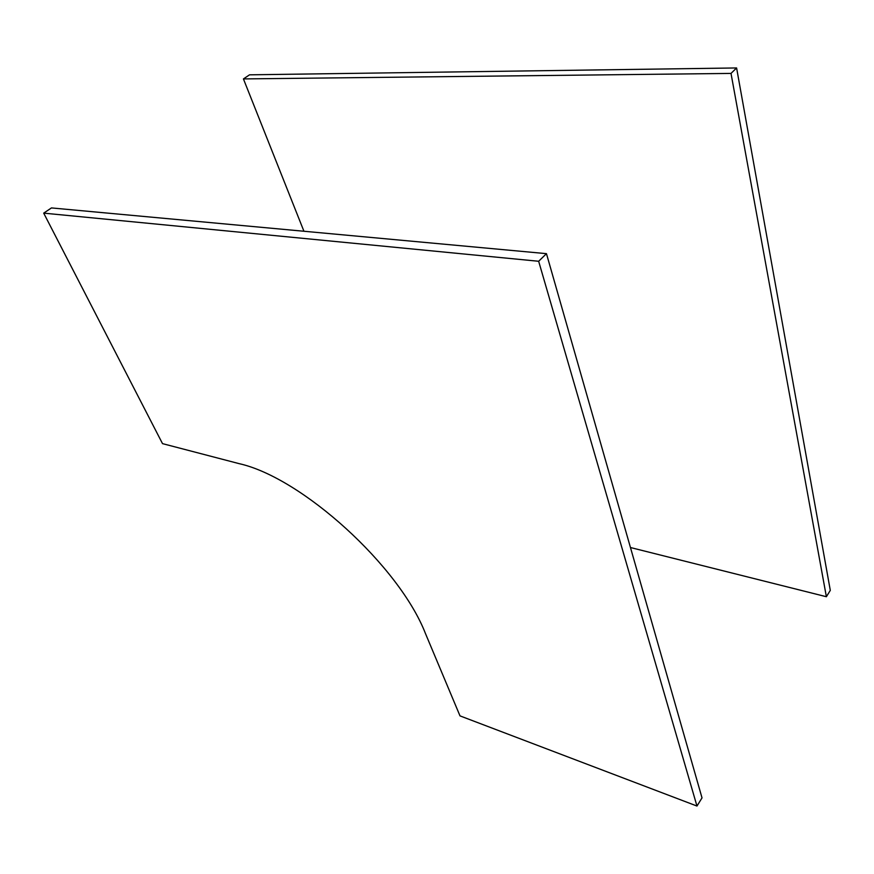 <?xml version="1.0" encoding="UTF-8"?>
<svg xmlns="http://www.w3.org/2000/svg" width="874" height="874" viewBox="0 0 874 874"><rect width="100%" height="100%" fill="white"/><g stroke="black" fill="none" stroke-linecap="round" stroke-linejoin="round"><path stroke-width="1.31" d="M43.7 213.136L51.457 207.925L546.458 253.657L538.657 261.271L696.971 806.046L459.997 715.882L425.562 633.781C399.418 566.123 301.683 477.51 239.006 463.613L162.509 443.631L43.7 213.136L538.657 261.271M546.458 253.657L702.019 797.886L696.971 806.046M303.933 231.249L243.431 78.922L249.516 74.825L736.596 67.954L830.3 590.387L826.378 596.724L630.46 547.528M243.431 78.922L731.014 73.416L826.378 596.724M736.596 67.954L731.014 73.416"/></g></svg>
